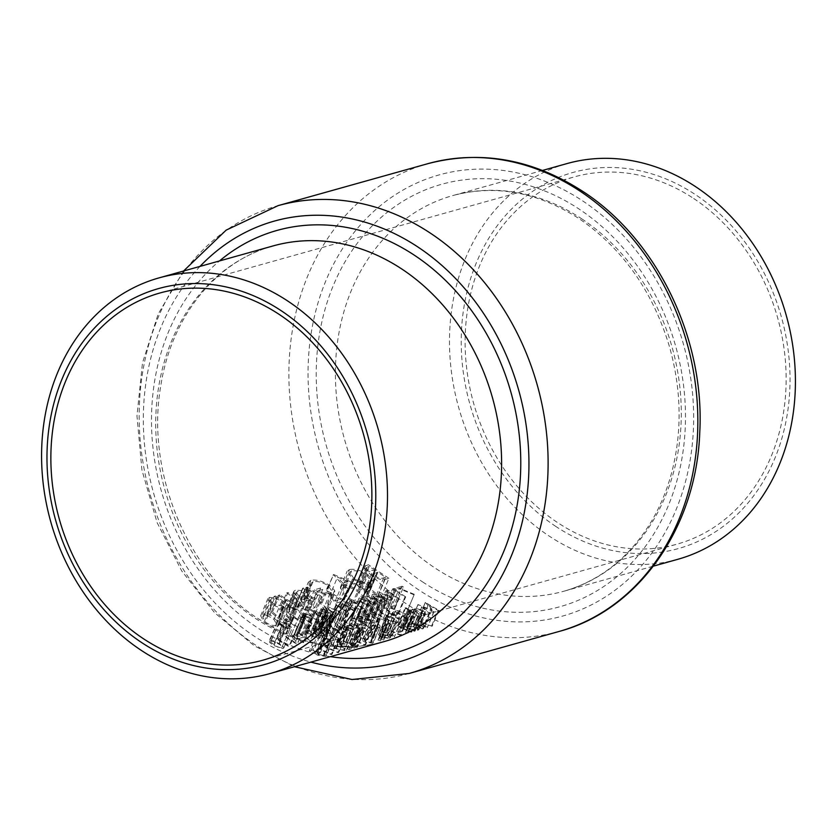 <?xml version="1.0" encoding="UTF-8"?>
<svg xmlns="http://www.w3.org/2000/svg" width="837" height="837" viewBox="0 0 837 837"><rect width="100%" height="100%" fill="white"/><g stroke="black" fill="none" stroke-linecap="round" stroke-linejoin="round"><path stroke-width="0.63" stroke-dasharray="4.18 3.14" d="M270.633 642.084L277.664 647.043L281.692 647.807L290.355 628.053L281.692 647.807C282.613 646.896 281.567 645.62 278.554 643.967L273.291 641.341L271.146 641.173L270.633 642.084L279.401 621.535L286.777 624.392C289.759 626.128 290.774 627.488 289.832 628.451L285.846 627.572L277.664 647.043M296.267 634.896L297.281 636.068L303.172 636.34A242.918 201.152 74.3 0 1 299.541 633.986A242.918 201.152 74.3 0 1 299.039 633.651L296.298 634.697L304.553 615.059L307.294 614.013L299.039 633.651M306.917 631.914L313.938 636.873L317.976 637.648L326.639 617.894L317.976 637.648C318.897 636.737 317.84 635.45 314.827 633.797L309.575 631.171L307.43 631.004L306.917 631.914L315.685 611.366L323.061 614.222C326.032 615.969 327.058 617.319 326.116 618.281L322.119 617.413L313.938 636.873M320.351 628.148L327.382 633.107L331.41 633.881L340.073 614.128L331.41 633.881C332.331 632.971 331.285 631.684 328.271 630.041L323.009 627.405L320.864 627.237L320.351 628.148L329.119 607.61L336.495 610.455C339.477 612.203 340.492 613.552 339.55 614.525L335.564 613.647L327.382 633.107M371.869 613.72L378.889 618.679L382.927 619.443L391.58 599.69L382.927 619.443C383.838 618.533 382.791 617.256 379.778 615.603L374.516 612.977L372.371 612.81L371.869 613.72L380.626 593.171L388.012 596.028C390.984 597.764 391.998 599.125 391.067 600.087L387.071 599.208L378.889 618.679M365.152 615.603L372.172 620.562L376.211 621.326L384.863 601.573L376.211 621.326C377.121 620.416 376.075 619.139 373.061 617.486L367.799 614.86L365.654 614.693L365.152 615.603L373.909 595.055L381.285 597.911C384.267 599.648 385.282 601.008 384.34 601.97L380.354 601.092L372.172 620.562M358.424 617.486L365.455 622.446L369.483 623.209L378.146 603.456L369.483 623.209C370.404 622.299 369.358 621.023 366.344 619.37L361.082 616.743L358.937 616.576L358.424 617.486L367.192 596.938L374.568 599.794C377.55 601.531 378.565 602.891 377.623 603.854L373.637 602.975L365.455 622.446M351.707 619.37L358.728 624.329L362.766 625.093L371.429 605.339L362.766 625.093C363.687 624.182 362.63 622.906 359.617 621.253L354.365 618.627L352.22 618.459L351.707 619.37L360.475 598.821L367.851 601.667C370.822 603.414 371.848 604.774 370.906 605.737L366.92 604.858L358.728 624.329M340.732 622.446L349.134 602.619L340.732 622.446L343.316 625.961L349.929 628.127L353.748 627.342A242.918 201.152 74.3 0 1 344.331 621.431A242.918 201.152 74.3 0 1 343.829 621.106L340.879 622.257M313.498 630.073L314.283 630.868L318.635 631.318L326.88 611.701L318.06 631.726L317.778 629.916L316.365 629.267L314.126 629.131L313.498 630.073L322.381 609.493L326.032 610.278L317.778 629.916M693.727 198.526A190.679 157.9 74.3 0 1 785.891 389.498A190.679 157.9 74.3 0 1 677.07 544.144A190.679 157.9 74.3 0 1 557.526 522.55A190.679 157.9 74.3 0 1 465.372 331.578A190.679 157.9 74.3 0 1 574.182 176.921A190.679 157.9 74.3 0 1 693.727 198.526M677.897 559.283A205.473 170.152 74.3 0 1 549.072 536.004A205.473 170.152 74.3 0 1 449.762 330.217A205.473 170.152 74.3 0 1 567.026 163.571M555.873 526.473A195.303 161.729 74.3 0 1 476.755 261.855A195.303 161.729 74.3 0 1 695.38 194.592A195.303 161.729 74.3 0 1 774.497 459.21A195.303 161.729 74.3 0 1 555.873 526.473M288.388 607.139L294.729 608.07L301.174 611.973L304.804 618.177L303.046 619.453C299.28 620.123 295.001 618.658 290.188 615.049L286.641 610.33L286.652 608.426L288.388 607.139L295.545 590.106L293.871 591.267L293.975 592.868L286.641 610.33M268.238 613.071A242.918 201.152 -105.7 0 0 287.771 629.005L286.463 629.372A242.918 201.152 74.3 0 1 278.491 623.283L278.679 625.521L277.026 626.746C273.197 627.394 268.876 625.919 264.042 622.289L260.652 615.77L262.41 614.41L269.514 615.739A242.918 201.152 74.3 0 1 266.94 613.437L268.238 613.071L275.415 595.996L274.117 596.362L266.94 613.437M301.383 601.552L301.529 598.361L304.229 596.237C309.428 595.421 315.35 597.723 321.994 603.142L326.754 609.095L326.911 611.868L324.191 613.793C319.127 614.818 313.383 612.768 306.98 607.641L313.122 605.915A242.918 201.152 -105.7 0 0 315.099 607.61L310.265 608.959C314.921 611.983 318.855 613.082 322.046 612.245L324.348 610.518L320.613 603.435C315.246 599.187 310.433 597.398 306.196 598.057L304.03 599.909L303.883 602.504L301.383 601.552L308.414 584.843L311.019 585.523L303.883 602.504M342.867 585.408C348.087 584.781 353.957 587.135 360.454 592.47L365.361 601.186L362.965 602.922C357.681 603.854 351.718 601.772 345.085 596.666L340.345 587.323L342.867 585.408L349.542 569.516L347.125 571.211L352.586 578.827L345.085 596.666M361.689 580.732A242.918 201.152 -105.7 0 0 380.919 597.367L376.995 598.465C374.139 599.187 370.739 598.141 366.784 595.306C364.377 593.213 363.666 591.55 364.639 590.326L358.906 587.187L356.719 582.855L361.689 580.732L368.416 564.734L363.509 566.712L366.041 570.185L358.906 587.187M364.336 590.849L372.088 572.602L364.336 590.849M326.671 590.545L352.984 605.193L351.561 605.59L343.065 601.154L336.484 603.006L340.617 608.656L339.205 609.054L326.671 590.545L333.398 574.538L347.209 590.012L339.205 609.054M300.085 604.147A242.918 201.152 -105.7 0 0 314.252 616.042L312.944 616.409A242.918 201.152 74.3 0 1 308.121 612.569L303.025 608.541L295.294 605.768L295.953 605.015L300.828 606.354A242.918 201.152 74.3 0 1 298.778 604.513L300.085 604.147L307.263 587.072L305.965 587.438L298.778 604.513M295.294 605.768L303.109 587.982L295.294 605.768M280.719 609.577A242.918 201.152 -105.7 0 0 287.415 615.425L292.103 621.828L290.376 623C286.599 623.67 282.487 622.069 278.041 618.198A242.918 201.152 74.3 0 1 271.219 612.234L272.527 611.868A242.918 201.152 -105.7 0 0 279.024 617.56L282.697 620.363L288.598 621.619L289.832 620.73L289.027 618.438L285.909 615.624A242.918 201.152 74.3 0 1 279.412 609.943L280.719 609.577L287.897 592.502L286.589 592.858L279.412 609.943M391.182 607.84L405.987 614.107L388.598 607.359L393.976 605.852A242.918 201.152 -105.7 0 0 395.231 606.699L391.182 607.84L399.437 588.202L403.486 587.061L395.231 606.699M386.391 609.179A242.918 201.152 -105.7 0 0 386.882 609.514A242.918 201.152 -105.7 0 0 397.596 616.178L396.811 616.398A242.918 201.152 74.3 0 1 386.098 609.734A242.918 201.152 74.3 0 1 384.34 608.551L385.951 608.101L387.73 608.802L386.391 609.179L394.645 589.541L395.985 589.164L387.73 608.802M379.663 611.062A242.918 201.152 -105.7 0 0 380.165 611.397A242.918 201.152 -105.7 0 0 390.879 618.062L390.094 618.281A242.918 201.152 74.3 0 1 379.381 611.617A242.918 201.152 74.3 0 1 377.623 610.435L379.234 609.985L381.013 610.686L379.663 611.062L387.918 591.424L389.268 591.048L381.013 610.686M371.136 611.952L375.562 612.684L380.563 615.383C384.361 617.507 385.595 619.108 384.246 620.196L374.631 617.047L370.833 614.013L371.136 611.952L370.362 612.517L379.391 592.324L371.136 611.952M364.419 613.835L368.845 614.567L373.846 617.267C377.644 619.38 378.868 620.991 377.529 622.079L367.914 618.93L364.116 615.896L364.419 613.835L363.635 614.4L372.674 594.207L364.419 613.835M357.702 615.718L362.118 616.451L367.129 619.15C370.927 621.263 372.151 622.874 370.812 623.963L361.197 620.813L357.389 617.769L357.702 615.718L356.918 616.283L365.947 596.09L357.702 615.718M350.985 617.601L355.401 618.334L360.412 621.033C364.21 623.146 365.434 624.758 364.095 625.846L354.48 622.697L350.672 619.652L350.985 617.601L350.201 618.166L359.23 597.974L350.985 617.601M343.358 620.039A242.918 201.152 -105.7 0 0 345.116 621.211A242.918 201.152 -105.7 0 0 355.83 627.886L353.12 628.639C350.253 629.434 346.727 628.608 342.532 626.181L339.121 622.895L339.267 621.609L343.358 620.039L351.603 600.411L347.522 601.97L339.121 622.895M334.402 622.55A242.918 201.152 -105.7 0 0 336.16 623.722A242.918 201.152 -105.7 0 0 346.874 630.397L346.089 630.617A242.918 201.152 74.3 0 1 336.265 624.528L340.146 632.28A242.918 201.152 74.3 0 1 329.433 625.605A242.918 201.152 74.3 0 1 327.675 624.433L328.46 624.214A242.918 201.152 -105.7 0 0 330.217 625.385A242.918 201.152 -105.7 0 0 338.242 630.46L334.235 622.592L342.647 602.922L334.235 622.592M319.629 626.379L324.045 627.112L329.056 629.822C332.854 631.935 334.078 633.536 332.739 634.634L323.124 631.485L319.315 628.441L319.629 626.379L318.845 626.955L327.884 606.762L319.629 626.379M312.829 628.294L317.286 629.005L319.901 631.736L325.049 633.379L327.037 635.858L325.991 636.528L322.276 636.361L319.012 634.98L317.38 632.437L312.578 630.334L312.829 628.294L312.034 628.869L321.073 608.666L312.829 628.294M306.196 630.146L310.611 630.878L315.622 633.588C319.42 635.702 320.644 637.302 319.305 638.401L309.68 635.252L305.882 632.207L306.196 630.146L305.411 630.721L314.44 610.529L306.196 630.146M298.568 632.584A242.918 201.152 -105.7 0 0 300.326 633.766A242.918 201.152 -105.7 0 0 311.04 640.431L310.255 640.65A242.918 201.152 74.3 0 1 304.448 637.145L301.393 637.815L296.497 636.287L295.189 635.199L295.042 633.745L298.568 632.584L306.813 612.956L303.297 614.117L294.823 634.038L303.078 614.4L304.752 616.66L296.497 636.287M291.402 634.592A242.918 201.152 -105.7 0 0 293.159 635.775A242.918 201.152 -105.7 0 0 303.873 642.439L303.088 642.659A242.918 201.152 74.3 0 1 293.264 636.58L297.145 644.323A242.918 201.152 74.3 0 1 286.442 637.658A242.918 201.152 74.3 0 1 284.685 636.476L285.459 636.256A242.918 201.152 -105.7 0 0 287.217 637.438A242.918 201.152 -105.7 0 0 295.241 642.513L291.234 634.645L299.646 614.965L291.234 634.645M278.439 639.426A242.918 201.152 -105.7 0 0 278.93 639.761A242.918 201.152 -105.7 0 0 289.644 646.426L288.859 646.645A242.918 201.152 74.3 0 1 278.156 639.981A242.918 201.152 74.3 0 1 276.398 638.798L278.01 638.349L279.778 639.049L278.439 639.426L286.693 619.788L288.033 619.411L279.778 639.049M269.912 640.315L274.327 641.048L279.338 643.747C283.136 645.861 284.36 647.472 283.021 648.56L273.406 645.411L269.598 642.377L269.912 640.315L269.127 640.88L278.156 620.688L269.912 640.315M283.764 648.047L291.883 628.744L283.774 648.047M320.048 637.878L328.167 618.574L320.048 637.878M333.492 634.111L341.601 614.818L333.492 634.122M364.838 625.333L372.957 606.03L364.838 625.333M371.555 623.45L379.674 604.147L371.565 623.45M378.282 621.567L386.391 602.263L378.282 621.567M384.999 619.683L393.108 600.38L384.999 619.683M398.182 625.804A242.918 201.152 -105.7 0 0 402.042 627.687L403.162 627.373A242.918 201.152 -105.7 0 0 404.344 627.928L403.225 628.242A242.918 201.152 -105.7 0 0 411.752 631.998L410.967 632.217A242.918 201.152 74.3 0 1 402.44 628.461L401.321 628.775A242.918 201.152 74.3 0 1 400.138 628.221L401.258 627.907A242.918 201.152 74.3 0 1 397.408 626.024L398.182 625.804L405.83 607.62L405.045 607.84L397.408 626.024M400.002 631.15A242.918 201.152 -105.7 0 0 401.362 631.757L398.004 632.699A242.918 201.152 74.3 0 1 396.644 632.092L400.002 631.15L407.169 614.107L403.811 615.049L396.644 632.092M379.307 633.923L383.336 633.996L387.636 635.314L390.356 637.763L389.362 638.39L381.034 637.166L378.334 634.561L385.731 616.953L378.47 635.356L386.736 616.252L385.794 617.915L388.127 620.29L381.034 637.166M370.352 636.434L372.549 637.47L370.352 636.434L370.718 637.156L378.083 619.652L379.841 620.123L372.549 637.47L372.183 636.748L379.538 619.244L377.78 618.763L370.352 636.434M378.167 639.97L380.406 640.901L378.167 639.97L378.554 640.64L385.355 624.465L387.112 624.946L380.406 640.901L380.008 640.232L386.809 624.057L385.062 623.586L378.167 639.97M353.214 638.662L355.066 639.175L353.727 639.552A242.918 201.152 -105.7 0 0 365.623 644.929L364.838 645.149A242.918 201.152 74.3 0 1 351.603 639.112L353.214 638.662L360.841 620.531L359.219 620.981L351.603 639.112M344.541 644.176L338.912 643.674L347.062 625.281L339.498 643.287L340.261 645.097L354.867 647.943L348.935 649.606A242.918 201.152 74.3 0 1 347.554 649.031L351.624 647.89L339.372 645.275C337.102 644.061 336.683 643.182 338.117 642.628L345.325 643.956L344.541 644.176L351.938 626.599L352.722 626.379L345.325 643.956M337.29 643.151L338.117 642.628L345.754 624.454L344.917 625.03L337.29 643.151M326.346 646.195L328.198 646.708L326.848 647.085A242.918 201.152 -105.7 0 0 338.744 652.452L337.96 652.672A242.918 201.152 74.3 0 1 324.725 646.645L326.346 646.195L333.963 628.053L332.352 628.514L324.725 646.645M309.272 650.977L312.86 649.972L320.32 652.85L316.972 653.54L324.986 635.796L317.715 653.08L318.541 654.994L324.735 655.434L331.567 639.175L324.139 655.831L323.668 654.262L324.453 654.042C326.514 655.099 326.89 655.884 325.562 656.386L317.798 655.235C315.256 654.032 314.733 653.111 316.219 652.494L317.505 652.326L313.582 650.799L310.611 651.636A242.918 201.152 74.3 0 1 309.272 650.977L316.899 632.835L318.165 633.682L310.611 651.636M322.716 635.597L315.382 653.038L316.219 652.494L323.574 634.99L322.716 635.597L324.861 638.443L317.798 655.235M326.346 655.894L325.562 656.386L332.258 640.462L333.074 639.897L326.346 655.894M319.619 648.068L321.471 648.591L320.132 648.968A242.918 201.152 -105.7 0 0 332.027 654.335L331.243 654.555A242.918 201.152 74.3 0 1 318.008 648.529L319.619 648.068L327.246 629.937L325.635 630.397L318.008 648.529M341.486 646.928C345.493 648.518 346.853 649.805 345.576 650.778L335.553 648.591C331.598 646.917 330.301 645.526 331.661 644.438L341.486 646.928L348.715 629.748L339.299 626.264L330.908 644.95L339.299 626.264C337.886 627.426 339.037 629.142 342.772 631.412L335.553 648.591M346.298 650.318L353.026 634.32L346.298 650.318M343.254 641.194L358.498 644.752L354.354 645.913A242.918 201.152 -105.7 0 0 357.441 647.221L356.656 647.44A242.918 201.152 74.3 0 1 353.57 646.133L352.565 646.415A242.918 201.152 74.3 0 1 351.195 645.819L352.21 645.536A242.918 201.152 74.3 0 1 343.097 641.236L350.891 623.021L343.097 641.236M356.3 637.794L359.889 636.79L367.349 639.677L364.001 640.357L372.015 622.613L364.744 639.907L365.57 641.812L371.764 642.251L378.596 626.003L371.168 642.649L370.697 641.09L371.482 640.87C373.543 641.927 373.919 642.711 372.591 643.214L364.838 642.052C362.285 640.849 361.762 639.939 363.258 639.311L364.534 639.144L360.611 637.627L357.64 638.453A242.918 201.152 74.3 0 1 356.3 637.794L363.928 619.662L365.194 620.499L357.64 638.453M369.745 622.425L362.411 639.855L363.258 639.311L370.613 621.818L369.745 622.425L371.89 625.26L364.838 642.052M373.375 642.722L372.591 643.214L380.103 626.714L373.375 642.722M381.421 639.06L383.649 639.991L381.421 639.06L381.808 639.73L388.609 623.555L390.356 624.036L383.649 639.991L383.262 639.322L390.063 623.146L388.305 622.676L381.421 639.06M401.007 635.011L400.222 635.231A242.918 201.152 74.3 0 1 389.791 630.575L394.29 636.894A242.918 201.152 74.3 0 1 381.055 630.857L381.839 630.638A242.918 201.152 -105.7 0 0 392.218 635.471L387.772 628.974A242.918 201.152 -105.7 0 0 401.007 635.011L407.724 619.024L395.388 610.843L387.772 628.974M405.6 632.28L407.839 633.211L405.6 632.28L405.997 632.95L412.787 616.785L414.545 617.256L407.839 633.211L407.452 632.542L414.242 616.377L412.495 615.896L405.6 632.28M404.616 626.965L405.401 626.746A242.918 201.152 -105.7 0 0 407.18 627.583L406.834 626.578L407.818 625.94L416.135 627.29L418.856 629.79L413.415 630.345A242.918 201.152 -105.7 0 0 415.11 631.056L414.325 631.276A242.918 201.152 74.3 0 1 404.616 626.965L412.034 609.315L421.053 615.289L414.325 631.276M432.133 626.285L420.927 622.487L427.341 627.635L414.451 624.318L423.177 628.796L422.392 629.016L410.318 622.665L424.861 626.641L417.747 620.583L432.133 626.285L438.86 610.299L425.374 602.452L417.747 620.583M366.041 570.185L372.088 572.602C371.168 573.669 371.984 575.092 374.537 576.86C378.659 579.277 382.143 580.135 384.999 579.424L388.923 578.325L380.919 597.367M388.923 578.325L368.416 564.734M374.537 576.86L366.784 595.306M384.999 579.424L376.995 598.465M362.306 582.918L359.01 584.404L360.234 586.852C363.237 588.997 365.664 589.614 367.506 588.693L368.385 588.453A242.918 201.152 74.3 0 1 362.306 582.918L369.211 566.492L375.782 570.844L368.385 588.453M375.782 570.844L367.391 569.84L365.957 567.873L367.443 566.984L360.538 583.42M367.443 566.984L369.211 566.492M367.391 569.84L360.234 586.852M374.913 571.096L367.506 588.693M370.352 590.158L366.554 591.926L374.118 573.91L367.004 591.361L368.092 594.94C371.293 597.001 373.846 597.566 375.74 596.666L377.592 596.143A242.918 201.152 74.3 0 1 370.352 590.158L377.895 572.236L385.512 577.3L377.592 596.143M385.512 577.3L383.66 577.812C381.798 578.681 379.182 578.241 375.834 576.505L374.547 573.408L377.895 572.236M375.834 576.505L368.092 594.94M383.66 577.812L375.74 596.666M324.861 638.443L332.258 640.462C333.607 639.928 333.335 638.903 331.442 637.417L330.657 637.627L330.95 639.635L325.603 638.192L324.986 635.796L327.539 635.67L320.477 631.841L312.86 649.972M320.477 631.841L316.899 632.835M318.165 633.682L321.136 632.845L313.582 650.799M321.136 632.845L324.85 634.864L317.505 652.326M324.85 634.864L323.574 634.99M331.442 637.417L324.453 654.042M330.657 637.627L323.668 654.262M325.603 638.192L318.541 654.994M327.539 635.67L320.32 652.85M325.635 630.397L337.96 638.568L338.744 638.349L327.675 631.014L329.025 630.638L321.471 648.591M329.025 630.638L327.246 629.937M337.96 638.568L331.243 654.555M338.744 638.349L332.027 654.335M327.675 631.014L320.132 648.968M332.352 628.514L344.687 636.685L345.461 636.465L334.402 629.131L335.742 628.754L328.198 646.708M335.742 628.754L333.963 628.053M344.687 636.685L337.96 652.672M345.461 636.465L338.744 652.452M334.402 629.131L326.848 647.085M342.772 631.412L352.272 634.854C353.643 633.693 352.461 631.987 348.715 629.748M340.701 647.147L332.477 645.453L340.544 627.112L332.98 645.107C332.111 645.997 333.231 647.085 336.328 648.372L340 649.763L344.666 649.878L351.498 633.63L344.174 650.213C345.032 649.407 343.871 648.382 340.701 647.147L347.92 629.958C350.902 631.705 351.917 633.054 350.975 634.027L346.989 633.149L340 649.763M346.989 633.149L343.557 631.182C340.638 629.434 339.634 628.085 340.544 627.112L347.92 629.958M343.557 631.182L336.328 648.372M352.722 626.379L345.754 624.454C344.31 625.019 344.656 626.076 346.79 627.624L358.456 631.632L354.396 632.772L355.652 633.609L361.594 631.945L347.669 627.468L347.062 625.281L351.938 626.599M346.79 627.624L339.372 645.275M358.456 631.632L351.624 647.89M354.396 632.772L347.554 649.031M355.652 633.609L348.935 649.606M361.594 631.945L354.867 647.943M353.099 629.508L345.953 646.509M347.669 627.468L340.261 645.097M350.734 623.063L359.272 628.723L358.267 629.005L363.384 631.443L364.168 631.224L361.322 629.34L365.466 628.179L358.498 644.752M365.466 628.179L350.891 623.021M359.272 628.723L352.21 645.536M358.267 629.005L351.195 645.819M359.533 629.842L352.565 646.415M360.538 629.56L353.57 646.133M363.384 631.443L356.656 647.44M364.168 631.224L357.441 647.221M361.322 629.34L354.354 645.913M352.984 645.317L355.589 644.584L347.25 642.67A242.918 201.152 -105.7 0 0 352.984 645.317L360.056 628.503L354.7 624.946L347.25 642.67M354.7 624.946L362.662 627.771L355.589 644.584M362.662 627.771L360.056 628.503M359.219 620.981L371.555 629.152L372.339 628.932L361.27 621.598L362.62 621.221L355.066 639.175M362.62 621.221L360.841 620.531M371.555 629.152L364.838 645.149M372.339 628.932L365.623 644.929M361.27 621.598L353.727 639.552M371.89 625.26L379.287 627.29C380.636 626.746 380.364 625.731 378.47 624.235L377.686 624.454L377.979 626.463L372.632 625.009L372.015 622.613L374.568 622.498L367.506 618.658L359.889 636.79M367.506 618.658L363.928 619.662M365.194 620.499L368.165 619.673L360.611 637.627M368.165 619.673L371.879 621.682L364.534 639.144M371.879 621.682L370.613 621.818M378.47 624.235L371.482 640.87M377.686 624.454L370.697 641.09M372.632 625.009L365.57 641.812M374.568 622.498L367.349 639.677M385.062 623.586L385.355 624.465L385.062 623.586M387.112 624.946L386.809 624.057L387.112 624.946M342.49 602.964L346.424 611.02L336.715 604.586L335.93 604.806L348.265 612.977L344.509 604.889L354.197 611.313L346.089 630.617M354.197 611.313L354.982 611.094L346.874 630.397M354.982 611.094L342.647 602.922M346.424 611.02L338.242 630.46M336.715 604.586L328.46 624.214M335.93 604.806L327.675 624.433M348.265 612.977L340.146 632.28M348.443 612.925L340.324 632.228M344.509 604.889L336.265 624.528M339.1 621.891L347.522 601.97C346.874 603.215 347.951 604.764 350.766 606.605C354.898 609.19 358.382 610.1 361.228 609.346L363.938 608.583L355.83 627.886M363.938 608.583L351.603 600.411M350.766 606.605L342.532 626.181M352.084 601.468L361.887 607.965L358.079 608.74L351.54 606.386L349.134 602.619L352.084 601.468L343.829 621.106M361.887 607.965L353.748 627.342M351.54 606.386L343.316 625.961M358.079 608.74L349.929 628.127M368.636 601.458L359.23 597.974C357.817 599.135 358.968 600.851 362.703 603.121L372.193 606.563C373.574 605.402 372.392 603.707 368.636 601.458L360.412 621.033M362.703 603.121L354.48 622.697M366.92 604.858L363.488 602.891L355.254 622.477M363.488 602.891C360.569 601.144 359.565 599.794 360.475 598.821L351.707 618.836M375.363 599.574L365.947 596.09C364.534 597.252 365.685 598.968 369.42 601.238L378.92 604.68C380.291 603.519 379.109 601.824 375.363 599.574L367.129 619.15M369.42 601.238L361.197 620.813M373.637 602.975L370.205 601.018L361.971 620.594M370.205 601.018C367.286 599.271 366.282 597.911 367.192 596.938L358.424 616.953M382.08 597.691L372.674 594.207C371.251 595.369 372.413 597.084 376.148 599.355L385.637 602.807C387.018 601.646 385.826 599.941 382.08 597.691L373.846 617.267M376.148 599.355L367.914 618.93M380.354 601.092L376.922 599.135L368.688 618.71M376.922 599.135C374.003 597.388 372.999 596.028 373.909 595.055L365.152 615.069M388.797 595.808L379.391 592.324C377.968 593.485 379.13 595.201 382.865 597.472L392.354 600.924C393.735 599.763 392.543 598.057 388.797 595.808L380.563 615.383M382.865 597.472L374.631 617.047M387.071 599.208L383.639 597.252L375.415 616.827M383.639 597.252C380.72 595.505 379.716 594.144 380.626 593.171L371.869 613.186M389.268 591.048L387.489 590.357L379.234 609.985M387.489 590.357L385.878 590.807L377.623 610.435M385.878 590.807L398.203 598.978L390.094 618.281M398.203 598.978L398.987 598.758L390.879 618.062M398.987 598.758L387.918 591.424M395.985 589.164L394.206 588.474L385.951 608.101M394.206 588.474L392.595 588.924L384.34 608.551M392.595 588.924L404.92 597.095L396.811 616.398M404.92 597.095L405.704 596.875L397.596 616.178M405.704 596.875L394.645 589.541M352.586 578.827C359.586 583.075 365.727 584.749 370.99 583.849L373.344 582.186L367.956 574.611L360.454 592.47M367.956 574.611C360.977 570.363 354.846 568.658 349.542 569.516M370.99 583.849L362.965 602.922M344.718 587.26L342.71 588.871L346.382 596.3C351.822 600.474 356.688 602.159 360.998 601.332L362.986 599.857L359.136 592.826C353.821 588.526 349.019 586.674 344.718 587.26L351.582 570.928C355.892 570.175 360.914 571.525 366.648 574.977L359.136 592.826M366.648 574.977L370.896 581.045L368.939 582.437C364.681 583.253 359.659 581.924 353.884 578.461L346.382 596.3M353.884 578.461L349.646 572.362L351.582 570.928M368.939 582.437L360.998 601.332M347.209 590.012L348.621 589.614L344.195 584.655L350.787 582.814L359.565 586.549L360.988 586.151L333.586 574.485L326.859 590.493M348.621 589.614L340.617 608.656M344.195 584.655L336.484 603.006M350.787 582.814L343.065 601.154M359.565 586.549L351.561 605.59M360.988 586.151L352.984 605.193M330.448 593.956L335.187 601.144L340.377 599.69L330.448 593.956L337.51 577.164L347.972 581.61L340.377 599.69M347.972 581.61L342.783 583.065L335.187 601.144M342.783 583.065L337.51 577.164M311.019 585.523L310.987 583.358L313.059 581.725C317.296 580.92 322.318 582.207 328.104 585.607L332.247 591.728L329.987 593.349C326.828 594.165 322.8 593.318 317.903 590.786L322.747 589.426L320.644 588.034L314.492 589.75C321.251 594.05 327.162 595.703 332.205 594.709L334.894 592.878L334.622 590.378L329.496 585.293C322.35 580.993 316.156 579.34 310.914 580.344L304.229 596.237M310.914 580.344L308.319 582.217L308.414 584.843M313.059 581.725L306.196 598.057M328.104 585.607L320.613 603.435M329.987 593.349L322.046 612.245M317.903 590.786L310.265 608.959M322.747 589.426L315.099 607.61M320.644 588.034L313.122 605.915M314.492 589.75L306.98 607.641M332.205 594.709L324.191 613.793M334.622 590.378L326.754 609.095M329.496 585.293L321.994 603.142M305.965 587.438L308.162 588.903L303.109 587.982L302.492 588.641L310.537 590.681L320.948 597.367L322.255 597.001L314.252 616.042M322.255 597.001L307.263 587.072M308.162 588.903L300.828 606.354M304.794 589.499L297.491 606.898M305.191 589.133L297.899 606.49M310.537 590.681L303.025 608.541M320.948 597.367L312.944 616.409M403.486 587.061L402.22 586.224L393.976 605.852M402.22 586.224L396.843 587.731L388.598 607.359M396.843 587.731L414.085 594.835L405.987 614.107M414.085 594.835L406.123 613.605M414.242 594.291L399.437 588.202M274.117 596.362L276.89 598.193L269.566 597.388L267.861 598.601L271.701 604.063C276.775 607.128 281.222 608.342 285.04 607.683L286.662 606.522L286.39 604.492L294.624 609.953L295.932 609.587L287.771 629.005M295.932 609.587L275.415 595.996M276.89 598.193L269.514 615.739M269.566 597.388L262.41 614.41M271.701 604.063L264.042 622.289M285.04 607.683L277.026 626.746M286.39 604.492L278.491 623.283M294.624 609.953L286.463 629.372M264.126 615.948L262.755 617.015L265.36 621.943C269.054 624.684 272.36 625.825 275.289 625.344L276.66 624.297L273.981 619.579C270.309 616.702 267.024 615.488 264.126 615.948L271.418 598.601C274.316 598.057 277.727 598.978 281.64 601.343L273.981 619.579M281.64 601.343L284.57 605.454L283.23 606.448L273.019 603.707L265.36 621.943M273.019 603.707L270.1 599.564L271.418 598.601M283.23 606.448L275.289 625.344M286.589 592.858L296.842 599.847L297.752 601.887L296.539 602.724L290.523 601.761L279.704 594.793L278.397 595.159L285.699 599.993C290.408 603.289 294.634 604.607 298.39 603.937L300.096 602.818L295.053 597.241L287.415 615.425M295.053 597.241L287.897 592.502M296.842 599.847L289.027 618.438M296.539 602.724L288.598 621.619M290.523 601.761L282.697 620.363M279.704 594.793L272.527 611.868M278.397 595.159L271.219 612.234M285.699 599.993L278.041 618.198M298.39 603.937L290.376 623M293.975 592.868L297.857 596.812C302.91 599.867 307.305 601.06 311.061 600.391L312.787 599.177L308.843 593.736L302.073 590.619L294.729 608.07M302.073 590.619L295.545 590.106M297.857 596.812L290.188 615.049M311.061 600.391L303.046 619.453M308.843 593.736L301.174 611.973M290.094 608.677L288.828 609.639L291.506 614.693C295.147 617.444 298.401 618.564 301.278 618.062L302.607 617.068L299.887 612.349C296.256 609.503 292.992 608.279 290.094 608.677L297.386 591.32L307.545 594.103L299.887 612.349M307.545 594.103L310.527 598.235L309.219 599.166L299.165 596.457L291.506 614.693M299.165 596.457L296.162 592.198L297.386 591.32M309.219 599.166L301.278 618.062M377.78 618.763L378.083 619.652L377.78 618.763M379.841 620.123L379.538 619.244L379.841 620.123M388.305 622.676L388.609 623.555L388.305 622.676M390.356 624.036L390.063 623.146L390.356 624.036M388.127 620.29L396.068 622.435L397.104 621.713L394.729 618.438L390.659 616.566L383.336 633.996M390.659 616.566L386.736 616.252M396.068 622.435L389.362 638.39M394.729 618.438L387.636 635.314M380.49 634.488L387.845 616.984L380.49 634.488C379.192 635.042 379.632 635.858 381.818 636.947L388.159 637.888L388.912 637.407L395.744 621.138L388.159 637.888C389.498 637.386 389.059 636.601 386.861 635.534L380.49 634.488M388.923 620.071C386.882 618.585 386.527 617.56 387.845 616.984L393.955 618.658C395.985 620.133 396.319 621.148 394.959 621.703L388.923 620.071L381.818 636.947M393.955 618.658L386.861 635.534M395.388 610.843L399.165 618.941L389.456 612.506L388.671 612.726L401.007 620.908L397.261 612.82L406.939 619.244L400.222 635.231M406.939 619.244L407.724 619.024M395.231 610.895L387.604 629.026M399.165 618.941L392.218 635.471M389.456 612.506L381.839 630.638M388.671 612.726L381.055 630.857M401.007 620.908L394.29 636.894M401.185 620.855L394.468 636.842M397.261 612.82L389.791 630.575M403.811 615.049L405.066 615.886L408.435 614.944L401.362 631.757M408.435 614.944L407.169 614.107M405.066 615.886L398.004 632.699M412.495 615.896L412.787 616.785L412.495 615.896M414.545 617.256L414.242 616.377L414.545 617.256M405.045 607.84L408.676 610.257L407.556 610.571L408.665 611.303L409.785 610.989L417.694 616.231L418.479 616.011L410.569 610.769L411.689 610.455L409.46 610.037L402.042 627.687M409.46 610.037L405.83 607.62M408.676 610.257L401.258 627.907M407.556 610.571L400.138 628.221M408.665 611.303L401.321 628.775M409.785 610.989L402.44 628.461M417.694 616.231L410.967 632.217M418.479 616.011L411.752 631.998M410.569 610.769L403.225 628.242M411.689 610.455L404.344 627.928M410.58 609.723L403.162 627.373M421.053 615.289L421.838 615.069L420.279 614.034L424.6 614.442L425.604 613.741L423.24 610.403L415.246 608.269L414.231 608.97L414.493 610.194L412.819 609.095L405.401 626.746M412.819 609.095L412.034 609.315M421.838 615.069L415.11 631.056M420.279 614.034L413.415 630.345M424.6 614.442L417.893 630.397M423.24 610.403L416.135 627.29M415.246 608.269L407.818 625.94M414.493 610.194L407.18 627.583M408.99 626.505L408.205 627.018L416.345 609.001L408.99 626.505C407.598 627.039 408.017 627.865 410.256 628.974L416.659 629.905L417.391 629.424L424.233 613.155L416.659 629.905C417.977 629.382 417.548 628.587 415.372 627.52L408.99 626.505M417.349 612.098C415.278 610.591 414.943 609.556 416.345 609.001L422.465 610.633C424.474 612.119 424.809 613.144 423.47 613.72L417.349 612.098L410.256 628.974M422.465 610.633L415.372 627.52M337.29 610.236L327.884 606.762C326.461 607.913 327.612 609.629 331.347 611.899L340.847 615.352C342.218 614.191 341.036 612.485 337.29 610.236L329.056 629.822M331.347 611.899L323.124 631.485M335.564 613.647L332.132 611.68L323.898 631.255M332.132 611.68C329.213 609.932 328.209 608.572 329.119 607.61L320.351 627.614M321.795 611.481L325.614 612.841L327.204 615.488L330.416 616.995L334.089 617.246L335.156 616.545L333.241 613.898L328.135 612.14L326.796 610.047L321.073 608.666L321.795 611.481L313.54 631.119M325.614 612.841L317.38 632.437M327.204 615.488L319.012 634.98M330.416 616.995L322.276 636.361M334.089 617.246L325.991 636.528M333.241 613.898L325.049 633.379M328.135 612.14L319.901 631.736M326.796 610.047L318.541 629.686M326.032 610.278L326.304 612.119L322.538 611.23L314.283 630.868M322.538 611.23L322.381 609.493L321.69 609.932L313.436 629.57M319.315 632.542L326.848 613.458L319.315 632.542L319.818 634.77L324.683 635.764L325.509 635.22L333.649 615.844L332.812 616.409L324.683 635.764L324.306 633.619L319.315 632.542M328.01 615.289L327.549 612.966L332.488 614.138L332.812 616.409L328.01 615.289L319.818 634.77M332.488 614.138L324.306 633.619M323.846 614.002L314.44 610.529C313.017 611.68 314.178 613.395 317.914 615.666L327.403 619.118C328.784 617.957 327.602 616.252 323.846 614.002L315.622 633.588M317.914 615.666L309.68 635.252M322.119 617.413L318.698 615.446L310.464 635.021M318.698 615.446C315.769 613.699 314.764 612.339 315.685 611.366L306.917 631.38M304.752 616.66L309.617 618.24L312.672 617.58L318.363 621.357L319.148 621.138L311.04 640.431M319.148 621.138L306.813 612.956M309.617 618.24L301.393 637.815M312.672 617.58L304.448 637.145M318.363 621.357L310.255 640.65M307.294 614.013L311.406 616.743L309.91 617.193L305.536 616.44L297.281 636.068M305.536 616.44L304.553 615.059M309.91 617.193L301.665 636.79M311.406 616.743L303.172 636.34M425.374 602.452L431.766 610.194L417.945 604.523L429.109 613.029L429.904 612.81L421.869 606.689L433.89 611.69L428.335 604.858L438.065 610.518L431.348 626.515M438.065 610.518L438.86 610.299M425.259 602.473L417.632 620.615M431.766 610.194L424.861 626.641M418.05 604.492L410.433 622.634M417.945 604.523L410.318 622.665M429.109 613.029L422.392 629.016M429.904 612.81L423.177 628.796M421.869 606.689L414.451 624.318M433.89 611.69L427.163 627.677M434.068 611.638L427.341 627.635M428.335 604.858L420.927 622.487M287.572 624.172L278.156 620.688C276.744 621.849 277.894 623.565 281.63 625.835L291.13 629.288C292.5 628.127 291.318 626.421 287.572 624.172L279.338 643.747M281.63 625.835L273.406 645.411M285.846 627.572L282.414 625.616L274.18 645.191M282.414 625.616C279.495 623.868 278.491 622.508 279.401 621.535L270.633 641.55M288.033 619.411L286.264 618.721L278.01 638.349M286.264 618.721L284.643 619.171L276.398 638.798M284.643 619.171L296.978 627.342L288.859 646.645M296.978 627.342L297.763 627.122L289.644 646.426M297.763 627.122L286.693 619.788M299.489 615.017L303.423 623.063L293.714 616.628L292.929 616.848L305.264 625.019L301.519 616.942L311.197 623.356L303.088 642.659M311.197 623.356L311.981 623.136L303.873 642.439M311.981 623.136L299.646 614.965M303.423 623.063L295.241 642.513M293.714 616.628L285.459 636.256M292.929 616.848L284.685 636.476M305.264 625.019L297.145 644.323M305.442 624.977L297.323 644.27M301.519 616.942L293.264 636.58M255.275 618.323A205.473 170.152 -105.7 0 0 384.099 641.602C341.601 652.891 299.562 645.201 257.984 618.543C188.095 574.056 145.408 472.413 160.777 385.867C171.449 316.177 216.521 261.029 273.228 245.89A205.473 170.152 -105.7 0 0 155.975 412.536A205.473 170.152 -105.7 0 0 255.275 618.323M330.385 656.647A219.346 181.629 74.3 0 1 257.806 628.001A219.346 181.629 74.3 0 1 219.514 260.935M200.012 266.396A229.056 189.664 -105.7 0 0 254.343 636.256A229.056 189.664 -105.7 0 0 310.883 662.109M409.178 673.461A242.918 201.152 74.3 0 1 256.875 645.934A242.918 201.152 74.3 0 1 139.476 402.66A242.918 201.152 74.3 0 1 278.093 205.64M581.725 218.823A205.473 170.152 74.3 0 1 681.025 424.6A205.473 170.152 74.3 0 1 563.772 591.257A205.473 170.152 74.3 0 1 434.958 567.978A205.473 170.152 74.3 0 1 335.647 362.191A205.473 170.152 74.3 0 1 452.901 195.544A205.473 170.152 74.3 0 1 581.725 218.823M422.518 581.861A219.346 181.629 -105.7 0 0 668.041 506.312A219.346 181.629 -105.7 0 0 579.194 209.135A219.346 181.629 -105.7 0 0 333.66 284.674A219.346 181.629 -105.7 0 0 422.518 581.861M419.044 590.106A229.056 189.664 74.3 0 1 326.263 279.778A229.056 189.664 74.3 0 1 582.657 200.89A229.056 189.664 74.3 0 1 675.449 511.219A229.056 189.664 74.3 0 1 419.044 590.106M427.822 163.686A242.918 201.152 -105.7 0 0 289.204 360.705A242.918 201.152 -105.7 0 0 406.604 603.99A242.918 201.152 -105.7 0 0 558.907 631.506M365.581 565.519L358.853 581.527M377.027 572.487L369.494 590.409M352.973 630.062L345.88 646.959M361.228 609.346L353.12 628.639M349.845 600.903L341.59 620.531M351.477 601.636L343.222 621.274M360.893 608.248L352.743 627.624M367.851 601.667L359.617 621.253M374.568 599.794L366.344 619.37M381.285 597.911L373.061 617.486M388.012 596.028L379.778 615.603M315.915 594.029L308.121 612.569M293.546 597.472L285.909 615.624M286.652 599.397L279.024 617.56M336.495 610.455L328.271 630.041M323.061 614.222L314.827 633.797M305.107 613.437L296.853 633.065M312.044 617.758L303.821 637.323M305.704 614.463L297.449 634.101M286.777 624.392L278.554 643.967M183.575 271L158.256 313.844L142.478 362.986L136.965 415.958L141.934 470.08L157.126 522.644L181.765 571.012L214.649 612.747L254.166 645.714L294.446 666.712M542.554 170.424L452.901 195.544C495.399 184.255 537.438 191.935 579.016 218.593C622.676 248.463 652.881 291.328 669.621 347.198C681.444 389.864 682.207 431.369 671.912 471.744C667.225 489.561 660.487 505.956 651.709 520.928C629.905 557.128 600.6 580.575 563.772 591.257L653.425 566.136M262.818 660.215L677.07 544.144M159.93 292.992L574.182 176.921M356.719 582.855L363.509 566.712M359.01 584.404L365.957 567.873M377.958 640.096L384.842 623.732M380.615 640.765L387.332 624.789M340.345 587.323L347.125 571.211M365.361 601.186L373.344 582.186M342.71 588.871L349.646 572.362M362.986 599.857L370.896 581.045M301.529 598.361L308.319 582.217M304.03 599.909L310.987 583.358M324.348 610.518L332.247 591.728M326.911 611.868L334.894 592.878M295.367 605.507L302.555 588.432M260.652 615.77L267.861 598.601M278.679 625.521L286.662 606.522M262.755 617.015L270.1 599.564M276.66 624.297L284.57 605.454M289.832 620.73L297.752 601.887M292.103 621.828L300.096 602.818M286.652 608.426L293.871 591.267M304.804 618.177L312.787 599.177M288.828 609.639L296.162 592.198M302.607 617.068L310.527 598.235M370.142 636.57L377.56 618.92M372.758 637.323L380.061 619.966M381.201 639.186L388.086 622.822M383.859 639.855L390.576 623.879M390.356 637.763L397.104 621.713M405.39 632.416L412.275 616.053M408.048 633.086L414.765 617.099M418.856 629.79L425.604 613.741M406.834 626.578L414.231 608.97M327.037 635.858L335.156 616.545"/><path stroke-width="1.26" d="M287.928 301.142A205.473 170.152 74.3 0 1 387.238 506.919A205.473 170.152 74.3 0 1 269.974 673.576A205.473 170.152 74.3 0 1 141.16 650.297A205.473 170.152 74.3 0 1 41.85 444.51A205.473 170.152 74.3 0 1 159.103 277.863A205.473 170.152 74.3 0 1 287.928 301.142M281.127 310.663A195.303 161.729 74.3 0 1 360.245 575.281A195.303 161.729 74.3 0 1 141.62 642.544A195.303 161.729 74.3 0 1 62.503 377.937A195.303 161.729 74.3 0 1 281.127 310.663M279.474 314.597A190.679 157.9 74.3 0 1 371.628 505.569A190.679 157.9 74.3 0 1 262.818 660.215A190.679 157.9 74.3 0 1 143.273 638.621A190.679 157.9 74.3 0 1 51.109 447.649A190.679 157.9 74.3 0 1 159.93 292.992A190.679 157.9 74.3 0 1 279.474 314.597M542.554 170.424L567.026 163.571A205.473 170.152 74.3 0 1 695.84 186.839A205.473 170.152 74.3 0 1 795.15 392.626A205.473 170.152 74.3 0 1 677.897 559.283L653.425 566.136M269.974 673.576L384.099 641.602A205.473 170.152 -105.7 0 0 501.353 474.945A205.473 170.152 -105.7 0 0 402.042 269.169A205.473 170.152 -105.7 0 0 273.228 245.89L159.103 277.863M219.514 260.935A219.346 181.629 74.3 0 1 414.482 255.285A219.346 181.629 74.3 0 1 515.718 512.516A219.346 181.629 74.3 0 1 330.385 656.647M310.883 662.109A229.056 189.664 -105.7 0 0 521.189 526.274A229.056 189.664 -105.7 0 0 417.956 247.041A229.056 189.664 -105.7 0 0 200.012 266.396M183.575 271L226.136 230.144L278.093 205.64A242.918 201.152 74.3 0 1 430.396 233.157A242.918 201.152 74.3 0 1 547.796 476.441A242.918 201.152 74.3 0 1 409.178 673.461L558.907 631.506A242.918 201.152 -105.7 0 0 697.524 434.487A242.918 201.152 -105.7 0 0 580.125 191.202A242.918 201.152 -105.7 0 0 427.822 163.686C481.024 149.823 532.698 159.072 582.834 191.422C657.014 239.372 705.026 338.786 699.753 432.457C696.52 527.279 638.558 610.424 558.907 631.506M278.093 205.64L427.822 163.686M294.446 666.712L352.053 679.518L409.178 673.461"/></g></svg>

